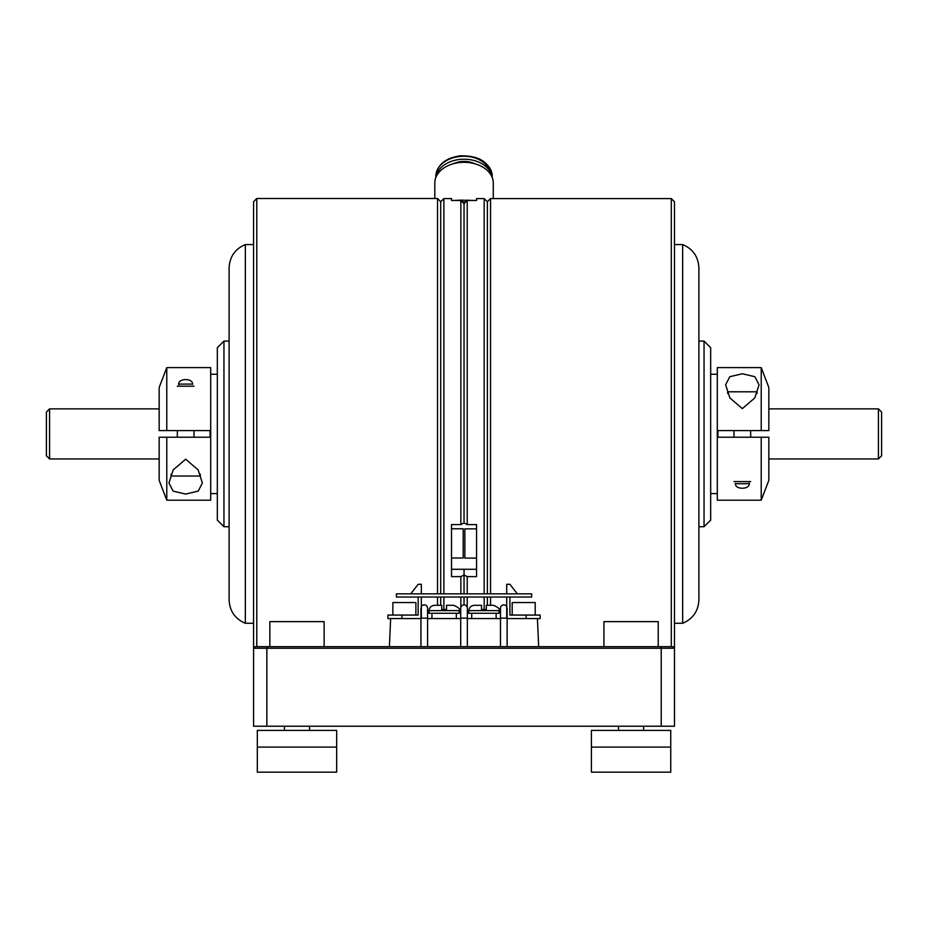 <?xml version="1.0" encoding="UTF-8"?>
<svg xmlns="http://www.w3.org/2000/svg" width="928" height="928" viewBox="0 0 928 928"><rect width="100%" height="100%" fill="white"/><g stroke="black" fill="none" stroke-linecap="round" stroke-linejoin="round"><path stroke-width="1.39" d="M476.551 558.099L464.858 558.099L464.858 528.867L476.551 528.867L476.551 524.598L467.213 524.598L464.035 522.998L464.035 203.731L467.213 200.518L467.213 524.598M476.551 569.282L464.035 569.282L464.035 575.012L467.213 576.613L476.551 576.613L476.551 527.498M490.552 593.85L490.552 198.592L487.374 201.77L487.374 593.85L487.374 201.77L484.184 198.592L476.551 198.592L476.551 200.518L467.213 200.518M487.374 597.04L487.374 605.311L487.374 597.04M476.551 200.518L464.858 200.158L464.858 202.896L464.035 203.731L464.035 522.998L460.856 524.598L460.856 200.518L464.035 203.731M484.184 609.557L484.184 597.04M484.184 593.85L484.184 198.592M467.213 576.613L467.213 593.85M467.213 597.04L467.213 607.272M464.035 604.882L464.035 597.04L464.035 604.882M460.856 593.85L460.856 576.613L464.035 575.012L464.035 593.85L464.035 569.282L451.518 569.282M490.552 597.04L490.552 605.311M671.292 646.677L671.292 198.592L490.552 198.592M671.292 198.592L674.482 201.77L674.482 726.23L661.223 726.23L661.223 648.266L266.846 648.266L266.846 726.23L661.223 726.23M451.518 527.498L451.518 576.613L460.856 576.613M440.696 201.77L443.886 198.592L451.518 198.592L451.518 200.518L460.856 200.518M443.886 198.592L443.886 593.85M443.886 597.04L443.886 609.557M460.856 607.272L460.856 597.04M451.518 535.874L451.518 524.598L460.856 524.598M266.846 726.23L253.588 726.23L253.588 648.266L255.177 646.677L267.508 646.677L266.846 648.266L253.588 648.266L253.588 201.689L256.778 198.499L256.778 646.677M440.696 605.311L440.696 597.04M440.696 593.85L440.696 201.689L437.517 198.499L256.778 198.499M437.517 605.311L437.517 597.04M437.517 593.85L437.517 198.499M451.518 200.518L463.211 200.065L463.211 202.896M49.578 458.954L46.4 455.764L46.4 412.055L49.578 408.865L49.578 458.954L159.152 458.954M878.422 408.865L881.6 412.055L881.6 455.764L878.422 458.954L878.422 408.865L768.848 408.865M674.482 623.268L682.672 623.268L682.672 244.551L674.482 244.551M742.412 408.564L754.8 397.915L759.034 384.818L754.882 376.722L742.354 373.752L729.791 376.71L725.626 384.818L729.884 397.938L742.249 408.564M768.848 430.592L768.848 387.51L761.215 367.616L717.309 367.616L717.309 500.204L761.215 500.204L761.215 437.227L717.936 437.227L717.936 430.592L768.848 430.592M761.215 500.204L768.848 480.321L768.848 437.227L767.259 437.227M768.848 437.227L761.215 437.227M749.221 483.07C750.659 489.671 734.663 490.1 735.452 483.43M761.215 430.592L761.215 367.616M704.05 341.098L710.674 347.733L710.674 520.098L704.05 526.721L704.05 341.098L698.9 341.098M733.978 481.609L750.682 481.609M748.56 483.732L736.101 483.732M727.691 393.565L727.691 391.802L756.97 391.802L756.97 393.565M253.588 244.551L245.328 244.551L245.328 623.268L253.588 623.268M166.785 367.616L159.152 387.51L159.152 430.592L210.064 430.592L210.064 437.227L159.152 437.227L159.152 480.321L166.785 500.204L210.691 500.204L210.691 367.616L166.785 367.616L166.785 430.592M166.785 437.227L166.785 500.204M178.779 384.749C177.341 378.148 193.337 377.719 192.548 384.389M185.588 459.256L173.2 469.904L168.966 483.001L173.118 491.109L185.646 494.079L198.209 491.109L202.374 483.001L198.116 469.881L185.751 459.256M223.95 526.721L217.326 520.098L217.326 347.733L223.95 341.098L223.95 526.721L229.1 526.721M200.309 474.254L200.309 476.018L171.03 476.018L171.03 474.254M194.022 386.21L177.318 386.21M179.44 384.088L191.899 384.088M674.482 648.266L661.223 648.266L660.562 646.677L672.881 646.677L674.482 648.266M267.508 646.677L660.562 646.677M390.642 618.57L389.412 646.677M537.428 618.57L538.658 646.677M507.129 608.2L507.129 646.677M500.494 646.677L500.494 608.2A3.318 3.318 0 0 1 506.723 606.622A3.318 3.318 0 0 0 500.494 608.2A3.318 3.318 0 0 1 506.723 606.622M467.352 618.57L500.494 618.57M460.717 646.677L460.717 618.141L467.352 618.141L467.352 608.2L467.352 646.677M460.717 618.141L460.717 608.2A3.318 3.318 0 0 1 464.035 604.882A3.318 3.318 0 0 1 467.352 608.2A3.318 3.318 0 0 0 464.035 604.882A3.318 3.318 0 0 0 460.717 608.2A3.318 3.318 0 0 1 464.035 604.882A3.318 3.318 0 0 1 467.352 608.2M427.576 618.57L460.717 618.57M420.941 646.677L420.941 618.141L427.576 618.141L427.576 608.2L427.576 646.677M420.941 618.141L420.941 608.2M421.335 606.622A3.318 3.318 0 0 1 427.576 608.2A3.318 3.318 0 0 0 421.335 606.622M481.539 605.311L481.539 609.557L481.539 605.311L474.37 605.311C471.111 605.601 469.255 607.376 468.802 610.612L499.032 610.612C500.308 609.255 498.452 607.48 493.464 605.311L486.307 605.311L486.307 609.557L481.539 609.557M486.307 607.202L486.307 609.012M468.802 610.612L468.802 613.269L499.032 613.269L499.032 610.612M496.12 618.57L496.12 613.269M471.726 613.269L471.726 618.57M446.53 609.557L446.53 605.311L453.688 605.311C458.676 607.48 460.532 609.255 459.256 610.612L429.026 610.612C429.478 607.376 431.334 605.601 434.594 605.311L441.763 605.311L441.763 609.557L446.53 609.557L446.53 605.311M429.026 610.612L429.026 613.269L459.256 613.269L459.256 610.612M446.53 607.202L446.53 609.012M441.763 605.311L434.594 605.311M456.344 618.57L456.344 613.269M431.949 613.269L431.949 618.57M418.157 615.067L418.157 597.04L418.157 615.067L387.927 615.067L387.927 618.57L420.941 618.57M410.733 593.85L418.157 584.304L421.335 584.304L421.335 593.85M421.335 597.04L421.335 618.141M517.337 593.85L509.913 584.304L506.723 584.304L506.723 593.85M509.913 615.067L509.913 597.04L509.913 615.067L540.142 615.067L540.142 618.57L507.129 618.57M506.723 597.04L506.723 618.141M531.651 597.04L531.651 593.85L396.418 593.85L396.418 597.04L531.651 597.04M435.986 177.155A28.188 19.929 0 0 1 460.056 159.407A28.188 19.929 0 0 1 492.084 177.155M434.803 198.499L434.803 182.978A29.232 20.671 0 0 1 459.905 162.516A29.232 20.671 0 0 1 493.267 182.978L493.267 198.592M603.931 646.677L603.931 621.621L658.219 621.621L658.219 646.677M670.747 747.11L591.403 747.11L591.403 772.166L670.747 772.166L670.747 730.406L591.403 730.406L591.403 747.11M512.186 615.067L512.186 602.55L535.212 602.55L535.212 615.067M392.857 615.067L392.857 602.55L415.883 602.55L415.883 615.067M336.667 747.11L257.323 747.11L257.323 772.166L336.667 772.166L336.667 730.406L257.323 730.406L257.323 747.11M269.851 646.677L269.851 621.621L324.139 621.621L324.139 646.677M463.211 528.774L451.518 528.774L463.211 528.774L463.211 558.006L451.518 558.006M500.494 618.141L507.129 618.141M401.928 615.067L401.928 618.57M526.141 615.067L526.141 618.57M460.056 156.449A28.188 19.929 0 0 1 492.223 176.181C489.787 162.226 479.092 155.44 460.137 155.834C445.231 158.085 437.134 164.871 435.847 176.181A28.188 19.929 0 0 1 460.056 156.449M460.346 156.438A26.1 18.456 0 0 1 490.088 173.594M437.981 173.594A26.1 18.456 0 0 1 438.608 170.52M474.521 163.676A18.792 13.294 180 0 0 461.378 161.553A18.792 13.294 180 0 0 453.548 163.676M159.152 408.865L49.578 408.865M768.848 458.954L878.422 458.954M682.672 244.551C692.938 248.959 698.343 256.743 698.9 267.914L698.9 599.906C698.343 611.076 692.938 618.86 682.672 623.268M704.05 526.721L698.9 526.721M717.309 374.251L710.674 374.251M717.309 493.58L710.674 493.58M750.682 437.227L750.682 430.592M733.978 437.227L733.978 430.592M245.328 244.551C235.062 248.959 229.657 256.743 229.1 267.914L229.1 599.906C229.657 611.076 235.062 618.86 245.328 623.268M223.95 341.098L229.1 341.098M210.691 493.58L217.326 493.58M210.691 374.251L217.326 374.251M177.318 430.592L177.318 437.227M194.022 430.592L194.022 437.227M492.223 177.503L492.223 176.181M435.847 177.503L435.847 176.181M643.603 730.406L643.603 726.23M618.547 730.406L618.547 726.23M309.523 730.406L309.523 726.23M284.467 730.406L284.467 726.23M476.551 528.867L464.858 528.867"/></g></svg>
